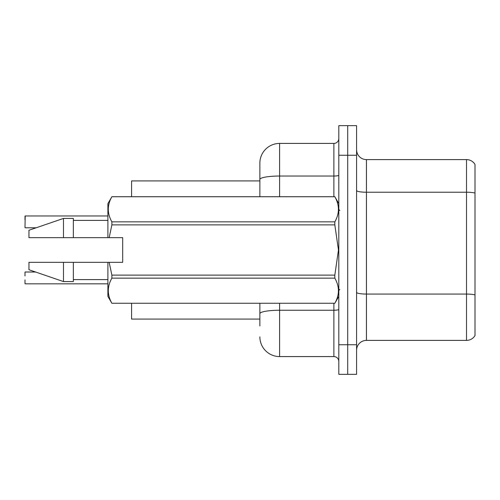 <?xml version="1.0" encoding="UTF-8"?>
<svg xmlns="http://www.w3.org/2000/svg" width="500" height="500" viewBox="0 0 500 500"><rect width="100%" height="100%" fill="white"/><g stroke="black" fill="none" stroke-linecap="round" stroke-linejoin="round"><path stroke-width="0.75" d="M131.581 319.081L259.869 319.081L131.581 319.081L131.581 303.288M259.869 179.469L259.869 163.156A19.737 19.737 0 0 1 279.606 143.419L279.606 176.038A19.737 3.425 180 0 0 259.869 179.469L259.869 196.713L259.869 179.469L259.869 180.919L131.581 180.919L131.581 196.713M475 300.919L475 332.5M356.581 350.262A9.869 9.869 0 0 1 366.45 340.394L466.512 340.394L466.512 159.606L366.45 159.606A9.869 9.869 0 0 1 356.581 149.738A9.869 9.869 0 0 0 366.45 159.606L366.45 340.394M347.7 344.738L347.7 374.344L356.581 374.344L356.581 344.738L347.7 344.738L347.7 374.344L338.819 374.344L338.819 344.738L347.7 344.738L347.7 155.262L347.7 344.738M338.819 344.738L338.819 125.656L347.7 125.656L347.7 155.262L347.7 125.656L356.581 125.656L356.581 344.738M475 164.438A9.869 9.869 0 0 0 466.512 159.606A9.869 9.869 0 0 1 475 164.438L475 335.562A9.869 9.869 0 0 1 466.512 340.394M259.869 325.988L259.869 303.288M279.606 303.288L279.606 356.581L333.881 356.581L333.881 303.288M279.606 143.419L333.881 143.419A4.931 4.931 0 0 0 338.819 138.488M259.869 317.106L259.869 313.675A19.737 3.425 180 0 1 279.606 310.25L333.881 310.25A4.931 0.856 0 0 0 338.819 309.394M259.869 163.156L259.869 174.013M338.819 361.512A4.931 4.931 0 0 0 333.881 356.581M279.606 356.581A19.737 19.737 0 0 1 259.869 336.844M25 272.206L25 275.956M25 227.6L25.2 215.963L107.894 215.963L25.2 215.963L25 227.6M25 219.906L25 216.156M109.169 237.662L122.7 237.662L122.7 262.337L109.169 262.337L111.881 275.119L334.825 275.119L338.462 250L334.825 224.881L111.881 224.881L109.169 237.662L107.894 237.662L107.894 203.619L111.881 196.737C107.106 205.075 107.106 213.45 111.881 221.856L334.825 221.856C339.606 213.519 339.606 205.144 334.825 196.737L111.881 196.737M334.825 275.119L334.825 278.144L111.881 278.144C107.106 286.481 107.106 294.856 111.881 303.263L334.825 303.263C339.606 294.925 339.606 286.55 334.825 278.144M109.169 262.337L107.894 262.337L107.894 296.381L111.881 303.288M111.881 275.119L111.881 278.144M107.894 262.337L73.356 262.337L73.356 281.581L63.487 281.581L63.487 262.337L28.95 262.337L28.95 269.738L63.487 281.581M73.356 262.337L63.487 262.337M28.95 262.337L42 262.337M338.819 203.619L334.825 196.737M334.825 221.856L334.825 224.881M111.881 303.263L334.825 303.263M111.881 221.856L111.881 224.881M63.487 218.419L63.487 237.662L28.95 237.662L28.95 230.263L63.487 218.419L73.356 218.419L73.356 237.662L107.894 237.662M63.487 237.662L73.356 237.662M25.2 283.844L107.894 283.844M25 283.644L25 279.9M475 193.062A9.869 1.713 180 0 0 466.512 192.225L366.45 192.225A9.869 1.713 0 0 1 356.581 190.512M475 294.906A9.869 1.713 180 0 0 466.512 294.069L366.45 294.069A9.869 1.713 -0 0 1 356.581 292.35M356.581 155.262L338.819 155.262M279.606 196.713L279.606 176.038L333.881 176.038L333.881 143.419M333.881 196.713L333.881 176.038A4.931 0.856 0 0 0 338.819 175.181M339.8 210.525L338.819 209.537M338.819 296.381L334.825 303.288M73.356 279.606L107.894 279.606M111.881 196.713L334.825 196.713M73.356 220.394L107.894 220.394M339.8 289.475L338.819 290.462M25.2 272.006L35.569 272.006M25.2 227.794L36.144 227.794"/></g></svg>
